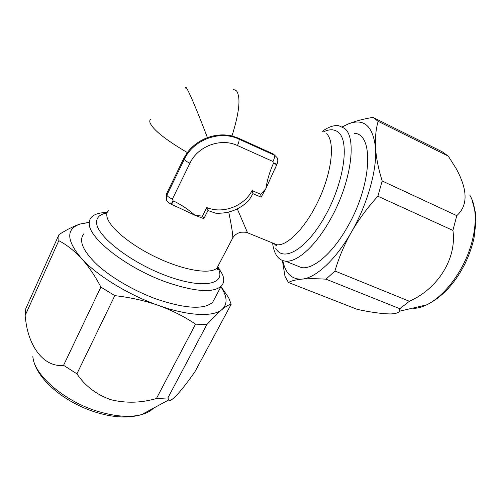 <?xml version="1.0" encoding="UTF-8"?>
<svg xmlns="http://www.w3.org/2000/svg" width="501" height="501" viewBox="0 0 501 501"><rect width="100%" height="100%" fill="white"/><g stroke="black" fill="none" stroke-linecap="round" stroke-linejoin="round"><path stroke-width="0.75" d="M220.979 286.572L228.638 297.669L231.186 304.257L194.97 371.679C182.765 389.239 170.741 403.38 168.799 399.904L167.866 397.944L156.425 398.527C141.138 403.004 125.895 403.386 110.702 399.679C96.261 394.481 85.001 385.864 76.916 373.827L114.798 295.64L100.87 287.079L63.571 365.335C44.382 367.678 28.319 347.068 25.47 318.235L25.088 315.686L58.805 240.662L58.98 234.6L25.82 308.578L25.088 315.686M409.398 301.27L334.944 271.016C338.732 257.909 344.206 244.964 351.364 232.182C367.371 204.508 377.178 169.751 375.543 147.989C375.03 137.925 375.888 129.045 378.136 121.342L372.957 117.378L442.145 151.728L448.257 156.105L456.135 168.524C467.828 189.892 468.04 205.604 456.774 215.655L452.917 230.41C456.956 258.56 437.761 288.808 409.398 301.27L399.823 308.716L399.297 311.284C398.364 312.956 395.251 313.845 389.96 313.945C381.198 313.695 370.302 312.173 357.276 309.38L288.407 282.47L284.975 276.239L282.395 260.42M354.595 133.341C374.178 134.162 371.855 185.389 347.312 227.203C332.482 253.519 313.363 269.488 301.646 267.659L295.603 265.236M272.625 243.129C273.158 247.651 274.247 251.408 275.894 254.395C278.13 258.391 281.286 260.639 285.357 261.127C296.642 262.756 315.386 246.429 330.165 219.795C351.063 183.41 357.37 137.687 344.538 128.406L338.751 125.682C333.866 125.043 328.349 126.953 322.193 131.406M215.205 297.488L212.668 302.285C204.195 309.762 185.664 308.766 157.082 299.297C134.713 291.288 111.216 277.673 96.937 264.528C82.678 250.682 78.369 240.374 84.018 233.591M107.145 212.493C99.818 212.53 94.639 214.052 91.608 217.052C89.917 218.812 89.14 221.029 89.278 223.709C88.677 238.219 126.728 268.016 165.818 281.95C194.482 291.764 212.925 293.191 221.16 286.228C223.985 283.322 224.448 279.452 222.544 274.617L217.998 266.851M185.52 88.076C185.426 86.704 185.946 86.999 187.086 88.953C190.111 94.056 198.421 113.859 207.427 137.662C215.712 134.675 223.903 134.105 231.988 135.946L238.188 138.063L273.44 154.032L276.865 157.414C277.097 157.621 278.756 160.232 276.997 164.146L277.091 163.965M166.47 199.536L166.482 193.956L183.804 158.278L187.305 152.548C192.478 145.766 199.185 140.806 207.427 137.662M232.101 239.184L232.79 237.856C232.89 234.274 231.537 225.669 228.719 212.042M219.388 213.294L215.712 213.207L207.959 210.545L203.851 218.661L195.008 215.305L172.651 204.834M275.525 167.234L265.837 188.739L261.109 197.162L252.955 193.668L248.828 200.532L246.022 203.143M237.299 208.886L247.557 232.783M170.772 204.013L171.06 204.126C171.718 203.988 172.551 202.936 173.546 200.97C181.5 204.865 188.658 209.643 195.008 215.305L202.435 216.144L203.851 218.661M202.435 216.144L206.769 207.564C222.939 214.215 243.893 206.331 252.091 190.574L260.702 194.275L265.837 188.739C267.171 180.21 269.651 171.862 273.277 163.683L276.84 164.434M170.284 203.813L175.344 206.249M206.769 207.564L207.959 210.545M252.091 190.574L252.955 193.668M260.702 194.275L261.109 197.162M288.407 282.47C291.238 280.867 295.722 279.752 301.865 279.126C315.423 278.205 335.488 260.151 351.364 232.182C358.747 219.463 367.59 207.477 377.879 196.223L452.917 230.41M282.815 260.57C285.351 273.358 291.701 279.545 301.865 279.126C308.278 278.562 316.325 278.581 326.007 279.176L399.823 308.716M372.957 117.378C363.037 119.019 354.645 121.273 347.782 124.154L342.459 126.935M456.774 215.655L382.194 180.986C378.48 169.144 376.264 158.141 375.543 147.989C372.969 125.67 363.713 117.729 347.782 124.154L342.308 126.853M334.944 271.016L326.007 279.176M382.194 180.986L377.879 196.223M378.136 121.342L448.257 156.105M114.798 295.64C130.185 297.375 144.708 300.625 158.372 305.391C188.439 316.169 213.376 317.095 221.924 309.58C227.748 304.207 227.398 296.598 220.878 286.747M58.805 240.662C66.633 244.751 74.154 250.638 81.381 258.334C96.668 275.356 128.456 294.914 158.372 305.391C172.081 310.413 184.481 316.663 195.565 324.141L156.425 398.527M89.197 222.3L80.254 223.991C65.882 228.869 66.257 240.317 81.381 258.334C88.533 266.263 95.027 275.851 100.87 287.079M89.128 222.457L80.254 223.991C73.998 225.995 66.909 229.533 58.98 234.6M167.866 397.944L206.807 324.642L195.565 324.141M206.807 324.642C212.75 318.054 217.791 313.031 221.924 309.58C225.951 306.318 229.038 304.545 231.186 304.257M76.916 373.827L63.571 365.335M168.799 399.904L141.595 414.596C129.007 418.254 114.46 417.684 97.964 412.893C65.074 403.399 35.039 378.48 32.847 356.53C33.792 375.193 65.506 402.272 99.517 411.872C116.351 416.65 130.379 417.558 141.595 414.596C146.699 413.168 150.682 411.02 153.531 408.152M413.112 308.422C417.358 308.353 421.886 307.157 426.702 304.84C442.095 297.412 458.803 277.341 467.928 254.195C477.046 231.055 477.509 207.564 469.882 195.296M108.636 210.138C107.189 211.597 106.588 213.47 106.832 215.774C107.696 226.064 129.715 244.876 157.208 257.758C184.681 270.709 210.608 274.611 217.027 268.016L218.931 264.378M217.685 267.29L218.824 269.745C225.2 284.662 202.354 289.115 166.72 275.888C131.08 262.837 96.956 236.378 96.618 222.857C96.38 217.465 99.837 214.184 106.989 213.013M272.275 242.86L276.947 244.764C287.825 246.198 306.975 226.139 319.6 198.033C332.313 169.971 334.956 141.313 326.596 133.742M323.627 131.819C329.689 128.901 334.668 129.126 338.557 132.502C349.817 141.745 343.93 182.627 325.136 216.031C306.499 249.548 283.19 262.668 275.688 248.214M232.946 89.09L236.547 90.875C240.893 97.275 239.372 112.299 231.988 135.946M187.305 152.548C165.43 139.685 153.012 129.765 150.056 122.795C149.492 121.073 149.799 119.808 150.983 118.994M238.188 138.063L238.877 139.096L274.254 155.11C274.849 156.375 274.423 158.498 272.989 161.491L237.443 145.528C220.853 137.581 197.807 146.11 189.942 163.201L172.394 199.085L173.052 200.763L173.546 200.97M183.804 158.278L184.274 159.393C193.267 139.704 219.826 129.884 238.877 139.096C239.353 140.324 238.871 142.472 237.443 145.528M273.277 163.683L272.989 161.491M166.482 193.956L166.877 195.202L184.274 159.393C185.001 160.533 186.892 161.804 189.942 163.201M173.052 200.763C172.05 202.736 171.223 203.788 170.565 203.926C167.76 202.16 166.426 200.788 166.551 199.805L166.877 195.202C167.528 196.455 169.369 197.745 172.394 199.085M273.527 163.201L276.997 164.146L274.46 169.964M399.303 311.278L426.702 304.84C442.396 297.043 455.259 283.14 465.304 263.144C469.199 254.877 472.105 246.505 474.027 238.025L475.95 221.78L475.512 212.837L471.692 198.728M301.646 267.659L285.357 261.127M274.705 244.25C276.02 245.709 276.765 245.878 276.947 244.764L247.857 232.902C247.319 232.27 245.008 232.051 240.912 232.239C237.317 233.09 234.612 234.963 232.79 237.856L217.027 268.016L217.246 268.774C217.86 270.02 217.948 269.563 217.503 267.396L217.44 267.227M248.828 200.532C239.559 209.568 228.519 213.795 215.712 213.207M212.668 302.285L221.16 286.228"/></g></svg>
